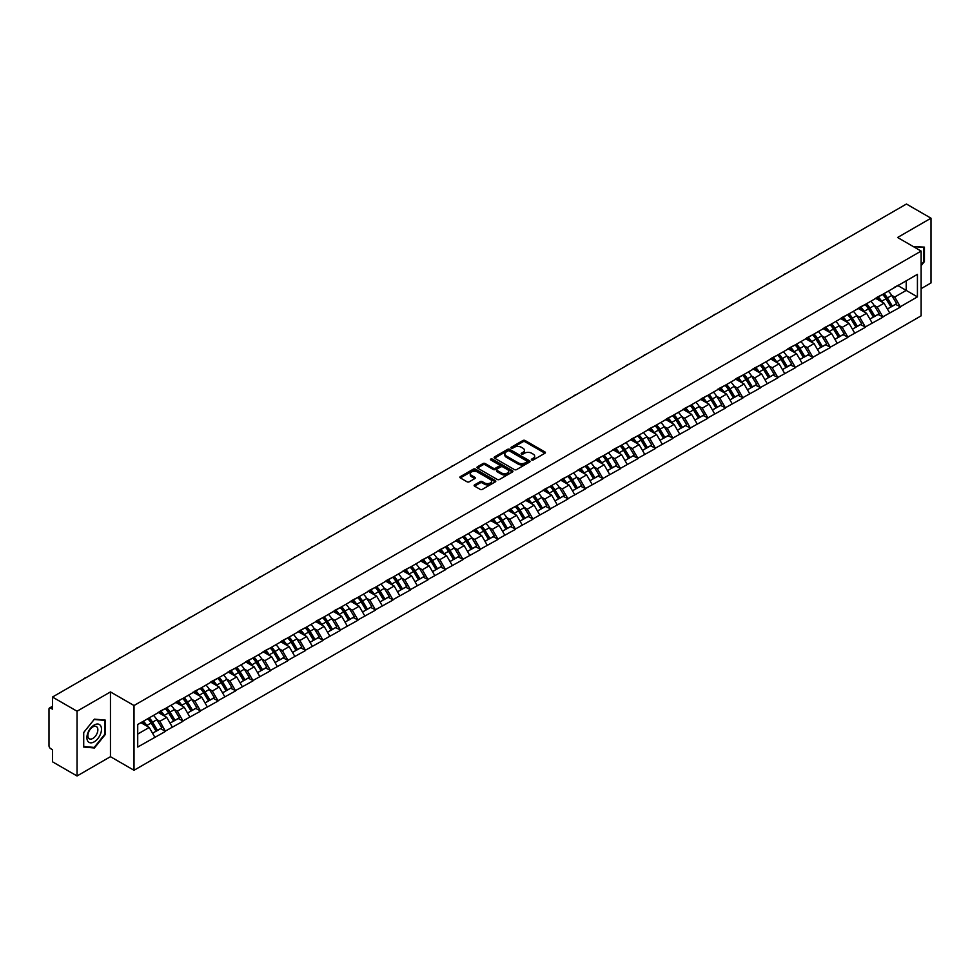 <?xml version="1.0" encoding="UTF-8"?>
<svg xmlns="http://www.w3.org/2000/svg" width="980" height="980" viewBox="0 0 980 980"><rect width="100%" height="100%" fill="white"/><g stroke="black" fill="none" stroke-linecap="round" stroke-linejoin="round"><path stroke-width="1.47" d="M531.699 459.975A1.09 0.625 0 0 0 533.243 459.975L544.941 453.226A1.556 0.894 0 0 0 545.395 452.589A1.556 0.894 0 0 0 544.941 451.952L525.121 440.51A1.556 0.894 0 0 0 522.916 440.51L511.217 447.26A1.09 0.625 0 0 0 512.76 448.154L514.279 447.272A4.986 2.879 0 0 1 521.323 447.272L522.977 448.228A4.986 2.879 0 0 1 524.435 450.261A4.986 2.879 0 0 1 522.977 452.295L521.458 453.177A1.09 0.625 0 0 0 523.002 454.059L524.521 453.189A4.986 2.879 0 0 1 531.564 453.189L533.206 454.144A4.986 2.879 0 0 1 534.676 456.178A4.986 2.879 0 0 1 533.206 458.211L531.699 459.081A1.09 0.625 0 0 0 531.699 459.975L531.699 459.081M474.59 484.867A1.556 0.894 0 0 0 474.136 485.504A1.556 0.894 0 0 0 474.59 486.141L480.151 489.351A1.556 0.894 0 0 0 482.356 489.351L495.341 481.854A1.556 0.894 0 0 0 495.794 481.217A1.556 0.894 0 0 0 495.341 480.58L475.521 469.138A1.556 0.894 0 0 0 473.328 469.138L460.33 476.648A1.556 0.894 0 0 0 459.877 477.272A1.556 0.894 0 0 0 460.33 477.909L467.043 481.793A1.556 0.894 0 0 0 469.249 481.793L474.81 478.583A1.556 0.894 0 0 0 475.263 477.946A1.556 0.894 0 0 0 474.81 477.309L471.478 475.386A4.165 2.401 0 0 1 470.253 473.683A4.165 2.401 0 0 1 472.826 471.466A4.165 2.401 0 0 1 477.37 471.98L490.416 479.514A4.165 2.401 0 0 1 491.629 481.217A4.165 2.401 0 0 1 489.069 483.434A4.165 2.401 0 0 1 484.524 482.92L482.356 481.658A1.556 0.894 0 0 0 480.151 481.658L474.59 484.867L474.59 486.141M110.458 691.929L77.04 711.223L52.479 697.05L906.439 204.024L931 218.197L897.582 237.491L921.127 251.088L134.015 705.527L110.458 691.929L110.458 756.683L134.015 770.28L134.015 705.527M514.39 469.591A1.556 0.894 0 0 0 516.582 469.591L529.58 462.082A1.556 0.894 0 0 0 530.033 461.445A1.556 0.894 0 0 0 529.58 460.821L509.759 449.379A1.556 0.894 0 0 0 507.567 449.379L494.569 456.876A1.556 0.894 0 0 0 494.116 457.513A1.556 0.894 0 0 0 494.569 458.15L514.39 469.591M491.213 460.208A1.09 0.625 0 0 1 492.315 460.367L492.315 459.069L512.454 470.694A1.556 0.894 0 0 1 512.92 471.331A1.556 0.894 0 0 1 512.454 471.968L499.469 479.465A1.556 0.894 0 0 1 497.264 479.465L477.456 468.024L483.005 464.839L483.005 463.552L477.456 466.762A1.556 0.894 0 0 0 476.991 467.399A1.556 0.894 0 0 0 477.456 468.024L477.456 466.762M483.005 464.839A1.556 0.894 0 0 1 485.21 464.839L485.21 463.552A1.556 0.894 0 0 0 483.005 463.552M485.21 463.552L493.246 468.183A1.556 0.894 0 0 0 495.451 468.183L499.139 466.064A1.556 0.894 0 0 0 499.592 465.427A1.556 0.894 0 0 0 499.139 464.79L490.772 459.963A1.09 0.625 0 0 1 492.315 459.069M134.015 770.28L921.127 315.842L921.127 251.088M147.772 718.695A10.633 6.137 -120 0 1 151.41 722.946L156.371 731.129L160.683 728.63L165.473 731.399L159.863 721.292L156.763 719.504M165.473 731.399L137.715 747.042L137.715 724.502L917.427 274.339L917.427 296.879L900.326 306.752L894.716 297.038L891.616 295.237M882.625 294.429A10.633 6.137 -120 0 1 886.263 298.692L891.212 306.863L895.536 304.376L900.326 306.752M900.326 307.132L882.833 316.846L877.223 307.132L874.111 305.344M865.132 304.535A10.633 6.137 -120 0 1 868.77 308.786L873.719 316.969L878.043 314.47L882.833 316.846M882.833 317.238L865.328 326.952L859.73 317.238L856.618 315.45M847.627 314.641A10.633 6.137 -120 0 1 851.265 318.892L856.226 327.063L860.538 324.576L865.328 326.952M865.328 327.345L847.835 337.059L842.224 327.345L839.125 325.544M830.134 324.735A10.633 6.137 -120 0 1 833.772 328.986L838.733 337.169L843.045 334.67L847.835 337.059M847.835 337.438L830.342 347.153L824.731 337.438L821.62 335.65M812.641 334.841A10.633 6.137 -120 0 1 816.279 339.092L821.228 347.275L825.552 344.776L830.342 347.153M830.342 347.545L812.849 357.259L807.238 347.545L804.127 345.744M795.148 344.935A10.633 6.137 -120 0 1 798.786 349.199L803.735 357.369L808.047 354.882L812.849 357.259M812.849 357.651L795.344 367.353L789.733 357.639L786.634 355.85M777.642 355.042A10.633 6.137 -120 0 1 781.281 359.293L786.242 367.476L790.554 364.977L795.344 367.353M795.344 367.745L777.851 377.459L772.24 367.745L769.141 365.957M760.149 365.148A10.633 6.137 -120 0 1 763.788 369.399L768.736 377.57L773.061 375.083L777.851 377.459M777.851 377.851L760.358 387.566L754.747 377.851L751.636 376.051M742.656 375.242A10.633 6.137 -120 0 1 746.295 379.493L751.244 387.676L755.568 385.189L760.358 387.566M760.358 387.945L742.852 397.66L737.254 387.945L734.143 386.157M725.163 385.348A10.633 6.137 -120 0 1 728.802 389.599L733.751 397.782L738.062 395.283L742.852 397.66M742.852 398.052L725.359 407.766L719.749 398.052L716.649 396.263M707.658 395.442A10.633 6.137 -120 0 1 711.296 399.705L716.258 407.876L720.57 405.389L725.359 407.766M725.359 408.158L707.866 417.86L702.256 408.158L699.144 406.357M690.165 405.549A10.633 6.137 -120 0 1 693.803 409.799L698.752 417.982L703.077 415.483L707.866 417.86M707.866 418.252L690.373 427.966L684.763 418.252L681.651 416.463M672.672 415.655A10.633 6.137 -120 0 1 676.31 419.906L681.259 428.076L685.571 425.59L690.373 427.966M690.373 428.358L672.868 438.072L667.258 428.358L664.158 426.557M655.167 425.749A10.633 6.137 -120 0 1 658.805 430.012L663.766 438.183L668.078 435.696L672.868 438.072M672.868 438.452L655.375 448.166L649.764 438.452L646.665 436.663M637.674 435.855A10.633 6.137 -120 0 1 641.312 440.106L646.261 448.289L650.585 445.79L655.375 448.166M655.375 448.558L637.882 458.273L632.272 448.558L629.16 446.77M620.181 445.961A10.633 6.137 -120 0 1 623.819 450.212L628.768 458.383L633.092 455.896L637.882 458.273M637.882 458.665L620.377 468.379L614.779 458.665L611.667 456.864M602.688 456.055A10.633 6.137 -120 0 1 606.326 460.306L611.275 468.489L615.587 465.99L620.377 468.379M620.377 468.759L602.884 478.473L597.273 468.759L594.174 466.97M585.183 466.162A10.633 6.137 -120 0 1 588.821 470.412L593.782 478.595L598.094 476.096L602.884 478.473M602.884 478.865L585.391 488.579L579.78 478.865L576.669 477.064M567.69 476.255A10.633 6.137 -120 0 1 571.328 480.519L576.277 488.689L580.601 486.202L585.391 488.579M585.391 488.959L567.898 498.673L562.287 488.959L559.176 487.17M550.197 486.362A10.633 6.137 -120 0 1 553.835 490.613L558.784 498.796L563.108 496.297L567.898 498.673M567.898 499.065L550.393 508.779L544.794 499.065L541.683 497.277M532.691 496.468A10.633 6.137 -120 0 1 536.33 500.719L541.291 508.89L545.603 506.403L550.393 508.779M550.393 509.171L532.899 518.885L527.289 509.171L524.19 507.371M515.198 506.562A10.633 6.137 -120 0 1 518.837 510.813L523.786 518.996L528.11 516.497L532.899 518.885M532.899 519.265L515.407 528.98L509.796 519.265L506.685 517.477M497.705 516.668A10.633 6.137 -120 0 1 501.344 520.919L506.293 529.102L510.617 526.603L515.407 528.98M515.407 529.371L497.901 539.086L492.303 529.371L489.192 527.571M480.212 526.762A10.633 6.137 -120 0 1 483.851 531.025L488.8 539.196L493.112 536.709L497.901 539.086M497.901 539.466L480.408 549.18L474.798 539.466L471.699 537.677M462.707 536.869A10.633 6.137 -120 0 1 466.345 541.119L471.307 549.302L475.619 546.803L480.408 549.18M480.408 549.572L462.915 559.286L457.305 549.572L454.205 547.783M445.214 546.975A10.633 6.137 -120 0 1 448.852 551.226L453.801 559.396L458.126 556.91L462.915 559.286M462.915 559.678L445.422 569.392L439.812 559.678L436.7 557.877M427.721 557.069A10.633 6.137 -120 0 1 431.359 561.32L436.308 569.503L440.632 567.016L445.422 569.392M445.422 569.772L427.917 579.486L422.319 569.772L419.207 567.984M410.216 567.175A10.633 6.137 -120 0 1 413.854 571.426L418.815 579.609L423.127 577.11L427.917 579.486M427.917 579.878L410.424 589.593L404.813 579.878L401.714 578.09M392.723 577.269A10.633 6.137 -120 0 1 396.361 581.532L401.31 589.703L405.634 587.216L410.424 589.593M410.424 589.985L392.931 599.687L387.321 589.985L384.209 588.184M375.23 587.375A10.633 6.137 -120 0 1 378.868 591.626L383.817 599.809L388.141 597.31L392.931 599.687M392.931 600.079L375.438 609.793L369.827 600.079L366.716 598.29M357.737 597.482A10.633 6.137 -120 0 1 361.375 601.732L366.324 609.903L370.636 607.416L375.438 609.793M375.438 610.185L357.933 619.899L352.322 610.185L349.223 608.384M340.232 607.576A10.633 6.137 -120 0 1 343.87 611.839L348.831 620.009L353.143 617.523L357.933 619.899M357.933 620.279L340.44 629.993L334.829 620.279L331.73 618.49M322.738 617.682A10.633 6.137 -120 0 1 326.377 621.933L331.326 630.115L335.65 627.617L340.44 629.993M340.44 630.385L322.947 640.099L317.336 630.385L314.225 628.596M305.246 627.788A10.633 6.137 -120 0 1 308.884 632.039L313.833 640.21L318.157 637.723L322.947 640.099M322.947 640.491L305.442 650.193L299.843 640.491L296.732 638.691M287.753 637.882A10.633 6.137 -120 0 1 291.379 642.133L296.34 650.316L300.652 647.817L305.442 650.193M305.442 650.585L287.949 660.3L282.338 650.585L279.239 648.797M270.247 647.988A10.633 6.137 -120 0 1 273.886 652.239L278.847 660.422L283.159 657.923L287.949 660.3M287.949 660.692L270.456 670.406L264.845 660.692L261.733 658.891M252.754 658.082A10.633 6.137 -120 0 1 256.393 662.345L261.341 670.516L265.666 668.029L270.456 670.406M270.456 670.786L252.963 680.5L247.352 670.786L244.241 668.997M235.261 668.189A10.633 6.137 -120 0 1 238.9 672.439L243.849 680.622L248.161 678.123L252.963 680.5M252.963 680.892L235.457 690.606L229.847 680.892L226.748 679.103M217.756 678.295A10.633 6.137 -120 0 1 221.394 682.545L226.356 690.716L230.668 688.23L235.457 690.606M235.457 690.998L217.964 700.712L212.354 690.998L209.255 689.197M200.263 688.389A10.633 6.137 -120 0 1 203.901 692.639L208.85 700.823L213.175 698.323L217.964 700.712M217.964 701.092L200.471 710.806L194.861 701.092L191.749 699.304M182.77 698.495A10.633 6.137 -120 0 1 186.408 702.746L191.357 710.929L195.682 708.43L200.471 710.806M200.471 711.198L182.966 720.913L177.368 711.198L174.256 709.398M165.277 708.589A10.633 6.137 -120 0 1 168.915 712.852L173.864 721.023L178.176 718.536L182.966 720.913M182.966 721.292L165.473 731.007M159.532 711.517L165.473 708.479M159.863 721.292L166.71 717.348L158.074 712.362M172.321 727.062L166.71 717.348M177.025 701.423L182.966 698.373M177.368 711.198L184.203 707.242L175.567 702.256M189.814 716.956L184.203 707.242M194.518 691.317L200.471 688.279M194.861 701.092L201.696 697.148L193.06 692.162M207.307 706.862L201.696 697.148M212.023 681.21L217.964 678.172M212.354 690.998L219.202 687.041L210.565 682.056M224.8 696.755L219.202 687.041M229.516 671.116L235.457 668.066M229.847 680.892L236.695 676.947L228.058 671.962M242.305 686.649L236.695 676.947M247.009 661.01L252.963 657.972M247.352 670.786L254.188 666.841L245.551 661.855M259.798 676.555L254.188 666.841M264.514 650.916L270.456 647.866M264.845 660.692L271.693 656.735L263.057 651.749M277.291 666.449L271.693 656.735M282.007 640.81L287.949 637.772M282.338 650.585L289.186 646.641L280.55 641.655M294.796 656.355L289.186 646.641M299.5 630.704L305.442 627.666M299.843 640.491L306.679 636.535L298.043 631.549M312.289 646.249L306.679 636.535M316.993 620.61L322.947 617.559M317.336 630.385L324.172 626.441L315.536 621.455M329.782 636.143L324.172 626.441M334.499 610.503L340.44 607.465M334.829 620.279L341.677 616.334L333.041 611.349M347.275 626.049L341.677 616.334M351.991 600.409L357.933 597.359M352.322 610.185L359.17 606.228L350.534 601.242M364.781 615.942L359.17 606.228M369.485 590.303L375.438 587.265M369.827 600.079L376.663 596.134L368.027 591.148M382.274 605.848L376.663 596.134M386.99 580.197L392.931 577.159M387.321 589.985L394.168 586.028L385.52 581.042M399.767 595.742L394.168 586.028M404.483 570.103L410.424 567.053M404.813 579.878L411.661 575.922L403.025 570.936M417.272 585.636L411.661 575.922M421.976 559.996L427.917 556.959M422.319 569.772L429.154 565.827L420.518 560.842M434.765 575.542L429.154 565.827M439.469 549.903L445.422 546.852M439.812 559.678L446.647 555.721L438.011 550.736M452.258 565.436L446.647 555.721M456.974 539.796L462.915 536.746M457.305 549.572L464.153 545.627L455.516 540.642M469.751 555.341L464.153 545.627M474.467 529.69L480.408 526.652M474.798 539.466L481.646 535.521L473.009 530.535M487.256 545.235L481.646 535.521M491.96 519.596L497.901 516.546M492.303 529.371L499.139 525.415L490.502 520.429M504.749 535.129L499.139 525.415M509.453 509.49L515.407 506.452M509.796 519.265L516.632 515.321L507.995 510.335M522.242 525.035L516.632 515.321M526.958 499.384L532.899 496.346M527.289 509.171L534.137 505.215L525.501 500.229M539.747 514.929L534.137 505.215M544.451 489.29L550.393 486.239M544.794 499.065L551.63 495.121L542.994 490.135M557.24 504.823L551.63 495.121M561.944 479.183L567.898 476.145M562.287 488.959L569.123 485.014L560.487 480.029M574.733 494.729L569.123 485.014M579.45 469.089L585.391 466.039M579.78 478.865L586.628 474.908L577.992 469.922M592.226 484.622L586.628 474.908M596.943 458.983L602.884 455.945M597.273 468.759L604.121 464.814L595.485 459.828M609.732 474.528L604.121 464.814M614.436 448.877L620.377 445.839M614.779 458.665L621.614 454.708L612.978 449.722M627.225 464.422L621.614 454.708M631.929 438.783L637.882 435.733M632.272 448.558L639.107 444.614L630.471 439.628M644.717 454.316L639.107 444.614M649.434 428.677L655.375 425.639M649.764 438.452L656.612 434.507L647.976 429.522M662.211 444.222L656.612 434.507M666.927 418.583L672.868 415.532M667.258 428.358L674.105 424.401L665.469 419.416M679.716 434.116L674.105 424.401M684.42 408.476L690.373 405.438M684.763 418.252L691.598 414.307L682.962 409.322M697.209 424.022L691.598 414.307M701.925 398.37L707.866 395.332M702.256 408.158L709.104 404.201L700.467 399.215M714.702 413.915L709.104 404.201M719.418 388.276L725.359 385.226M719.749 398.052L726.596 394.095L717.96 389.109M732.207 403.809L726.596 394.095M736.911 378.17L742.852 375.132M737.254 387.945L744.09 384.001L735.453 379.015M749.7 393.715L744.09 384.001M754.404 368.076L760.358 365.026M754.747 377.851L761.583 373.895L752.946 368.909M767.193 383.609L761.583 373.895M771.909 357.97L777.851 354.919M772.24 367.745L779.088 363.801L770.452 358.815M784.686 373.515L779.088 363.801M789.402 347.863L795.344 344.825M789.733 357.639L796.581 353.694L787.945 348.709M802.191 363.409L796.581 353.694M806.895 337.769L812.849 334.719M807.238 347.545L814.074 343.588L805.438 338.602M819.684 353.302L814.074 343.588M824.401 327.663L830.342 324.625M824.731 337.438L831.579 333.494L822.943 328.508M837.177 343.208L831.579 333.494M841.894 317.557L847.835 314.519M842.224 327.345L849.072 323.388L840.436 318.402M854.683 333.102L849.072 323.388M859.387 307.463L865.328 304.413M859.73 317.238L866.565 313.294L857.929 308.308M872.176 323.008L866.565 313.294M876.88 297.357L882.833 294.319M877.223 307.132L884.058 303.188L875.422 298.202M889.669 312.902L884.058 303.188M894.385 287.263L900.326 284.212M894.716 297.038L906.218 290.399L906.218 280.819L917.427 274.339M897.913 285.609L917.427 296.879M921.127 288.647L931 282.951L931 218.197M77.04 711.223L77.04 775.976L52.479 761.803L52.479 749.688L50.678 748.659A2.377 1.372 -120 0 1 49 745.743L49 709.091A2.377 1.372 -120 0 1 49.49 708.001A2.377 1.372 -120 0 1 50.678 708.124L52.479 709.153L52.479 697.05M77.04 775.976L110.458 756.683M137.715 734.081L149.217 727.454L140.912 722.652M154.816 737.168L149.217 727.454M921.127 265.69L924.434 261.574L924.434 247.144L913.299 246.568L923.883 247.438L923.883 261.415L921.127 264.833M105.252 720.104L94.423 719.136L83.606 732.599L83.606 747.03L94.423 747.997L105.252 734.535L105.252 720.104M532.128 460.122L533.206 459.51A4.986 2.879 0 0 0 534.676 457.476L534.676 456.178M524.435 450.261L524.435 451.56A4.986 2.879 0 0 1 522.977 453.593L521.899 454.218M544.941 451.952L544.941 453.226L525.121 441.809A1.556 0.894 0 0 0 522.916 441.809L511.658 448.301M529.58 460.821L529.58 462.082L509.759 450.665A1.556 0.894 0 0 0 507.567 450.665L494.594 458.162L494.569 456.876M526.824 461.899A1.09 0.625 0 0 0 526.824 461.004L509.429 450.959A1.09 0.625 0 0 0 507.885 450.959L506.293 451.89A4.986 2.879 0 0 0 504.835 453.924A4.986 2.879 0 0 0 506.293 455.957L518.187 462.817A4.986 2.879 0 0 0 525.231 462.817L526.824 461.899L526.824 463.185A1.09 0.625 0 0 0 526.824 462.303M504.835 453.924L504.835 455.21A4.986 2.879 0 0 0 506.293 457.244L506.293 455.957M526.824 463.185L525.231 464.116A4.986 2.879 0 0 1 518.187 464.116L506.293 457.244M485.21 464.839L493.246 469.481A1.556 0.894 0 0 0 495.451 469.481L499.139 467.35A1.556 0.894 0 0 0 499.592 466.713L499.592 465.427M492.315 460.367L512.442 471.98M501.589 472.997A4.165 2.401 0 0 0 506.121 473.524A4.165 2.401 0 0 0 508.694 471.307A4.165 2.401 0 0 0 507.481 469.604L502.887 466.946A1.556 0.894 0 0 0 500.682 466.946L496.995 469.077A1.556 0.894 0 0 0 496.541 469.714A1.556 0.894 0 0 0 496.995 470.351L501.589 472.997L501.589 474.296A4.165 2.401 0 0 0 506.121 474.822A4.165 2.401 0 0 0 508.694 472.593L508.694 471.307M496.541 469.714L496.541 471.013A1.556 0.894 0 0 0 496.995 471.649L496.995 470.351M501.589 474.296L496.995 471.649M491.629 481.217L491.629 482.515A4.165 2.401 0 0 1 489.069 484.733A4.165 2.401 0 0 1 484.524 484.218L482.356 482.956A1.556 0.894 0 0 0 480.151 482.956L474.614 486.154M470.253 473.683L470.253 474.982A4.165 2.401 0 0 0 471.478 476.684L471.478 475.386M474.81 477.309L474.81 478.583L471.478 476.684M495.341 480.58L495.341 481.854L475.521 470.437A1.556 0.894 0 0 0 473.328 470.437L460.355 477.922L460.33 476.648M93.284 747.336L94.423 747.997M820.848 253.428A3.651 2.107 0 0 0 818.52 254.775M888.321 291.146A13.009 7.509 60 0 1 891.727 295.433L887.414 297.92A13.009 7.509 -120 0 0 883.997 293.645M887.414 297.92L892.364 306.103L896.676 303.616L891.727 295.433M891.212 306.863L892.364 306.103M895.536 304.376L896.676 303.616M876.561 297.54A10.633 6.137 60 0 1 879.501 300.554M878.227 296.977A13.009 7.509 60 0 1 881.633 301.264L882.123 302.073M887.439 309.043L890.906 306.948L885.957 298.765A13.009 7.509 -120 0 0 882.539 294.478M890.906 306.948L887.402 308.97M803.355 263.534A3.651 2.107 0 0 0 801.015 264.882M870.828 301.252A13.009 7.509 60 0 1 874.234 305.54L869.909 308.026A13.009 7.509 -120 0 0 866.504 303.739M869.909 308.026L874.87 316.209L879.183 313.71L874.234 305.54M873.719 316.969L874.87 316.209M878.043 314.47L879.183 313.71M859.068 307.647A10.633 6.137 60 0 1 861.996 310.648M860.734 307.071A13.009 7.509 60 0 1 864.139 311.358L864.63 312.167M869.946 319.149L873.413 317.042L868.452 308.872A13.009 7.509 -120 0 0 865.046 304.584M873.413 317.042L869.909 319.076M785.862 273.628A3.651 2.107 0 0 0 783.522 274.988M853.323 311.346A13.009 7.509 60 0 1 856.728 315.634L852.416 318.132A13.009 7.509 -120 0 0 849.011 313.845M852.416 318.132L857.365 326.303L861.69 323.817L856.728 315.634M856.226 327.063L857.365 326.303M860.538 324.576L861.69 323.817M841.575 317.753A10.633 6.137 60 0 1 844.503 320.754M843.229 317.177A13.009 7.509 60 0 1 846.634 321.465L847.124 322.273M852.453 329.243L855.908 327.149L850.959 318.966A13.009 7.509 -120 0 0 847.553 314.69M855.908 327.149L852.404 329.17M768.369 283.735A3.651 2.107 0 0 0 766.029 285.082M835.83 321.452A13.009 7.509 60 0 1 839.235 325.74L834.923 328.227A13.009 7.509 -120 0 0 831.505 323.939M834.923 328.227L839.872 336.41L844.197 333.911L839.235 325.74M838.733 337.169L839.872 336.41M843.045 334.67L844.197 333.911M824.07 327.847A10.633 6.137 60 0 1 827.01 330.86M825.736 327.283A13.009 7.509 60 0 1 829.141 331.571L829.631 332.367M834.948 339.349L838.414 337.255L833.466 329.072A13.009 7.509 -120 0 0 830.048 324.784M838.414 337.255L834.911 339.276M750.864 293.841A3.651 2.107 0 0 0 748.524 295.188M818.337 331.559A13.009 7.509 60 0 1 821.742 335.834L817.418 338.333A13.009 7.509 -120 0 0 814.013 334.045M817.418 338.333L822.379 346.504L826.691 344.017L821.742 335.834M821.228 347.275L822.379 346.504M825.552 344.776L826.691 344.017M806.577 337.953A10.633 6.137 60 0 1 809.505 340.954M808.243 337.377A13.009 7.509 60 0 1 811.648 341.665L812.138 342.473M817.455 349.444L820.922 347.349L815.96 339.178A13.009 7.509 -120 0 0 812.555 334.891M820.922 347.349L817.418 349.37M733.371 303.935A3.651 2.107 0 0 0 731.031 305.282M800.832 341.652A13.009 7.509 60 0 1 804.249 345.94L799.925 348.439A13.009 7.509 -120 0 0 796.52 344.151M799.925 348.439L804.874 356.61L809.198 354.123L804.249 345.94M803.735 357.369L804.874 356.61M808.047 354.882L809.198 354.123M789.084 348.047A10.633 6.137 60 0 1 792.012 351.06M790.738 347.484A13.009 7.509 60 0 1 794.155 351.771L794.645 352.579M799.962 359.55L803.416 357.455L798.467 349.272A13.009 7.509 -120 0 0 795.062 344.985M803.416 357.455L799.913 359.476M923.185 247.034L923.883 247.438M87.882 741.297A10.315 5.954 120 0 0 97.841 738.626A10.315 5.954 120 0 0 100.511 725.58A10.315 5.954 120 0 0 90.552 728.25A10.315 5.954 120 0 0 87.882 741.297M88.555 738.05A7.056 4.079 120 0 0 89.339 738.785A7.056 4.079 120 0 0 95.905 735.49A7.056 4.079 120 0 0 97.192 727.295A7.056 4.079 120 0 0 96.395 726.56A7.056 4.079 120 0 0 89.829 729.855A7.056 4.079 120 0 0 88.555 738.05M94.203 719.455L104.689 720.398L104.689 734.375L94.203 747.422L83.717 746.49L83.717 732.501L94.203 719.455M103.99 719.994L104.689 720.398M715.878 314.041A3.651 2.107 0 0 0 713.538 315.389M783.339 351.759A13.009 7.509 60 0 1 786.744 356.046L782.432 358.533A13.009 7.509 -120 0 0 779.027 354.246M782.432 358.533L787.381 366.716L791.705 364.217L786.744 356.046M786.242 367.476L787.381 366.716M790.554 364.977L791.705 364.217M771.591 358.153A10.633 6.137 60 0 1 774.519 361.155M773.245 357.577A13.009 7.509 60 0 1 776.65 361.865L777.14 362.674M782.469 369.656L785.923 367.549L780.974 359.378A13.009 7.509 -120 0 0 777.569 355.091M785.923 367.549L782.42 369.583M698.373 324.135A3.651 2.107 0 0 0 696.045 325.495M765.846 361.853A13.009 7.509 60 0 1 769.251 366.14L764.939 368.639A13.009 7.509 -120 0 0 761.521 364.352M764.939 368.639L769.888 376.81L774.2 374.323L769.251 366.14M768.736 377.57L769.888 376.81M773.061 375.083L774.2 374.323M754.086 368.26A10.633 6.137 60 0 1 757.026 371.261M755.752 367.684A13.009 7.509 60 0 1 759.157 371.971L759.647 372.78M764.964 379.75L768.43 377.655L763.481 369.472A13.009 7.509 -120 0 0 760.064 365.197M768.43 377.655L764.927 379.677M680.88 334.241A3.651 2.107 0 0 0 678.54 335.589M748.353 371.959A13.009 7.509 60 0 1 751.758 376.247L747.434 378.733A13.009 7.509 -120 0 0 744.028 374.446M747.434 378.733L752.395 386.916L756.707 384.417L751.758 376.247M751.244 387.676L752.395 386.916M755.568 385.189L756.707 384.417M736.592 378.354A10.633 6.137 60 0 1 739.52 381.367M738.259 377.79A13.009 7.509 60 0 1 741.664 382.077L742.154 382.874M747.471 389.856L750.937 387.762L745.976 379.579A13.009 7.509 -120 0 0 742.571 375.291M750.937 387.762L747.434 389.783M663.386 344.348A3.651 2.107 0 0 0 661.047 345.695M730.847 382.065A13.009 7.509 60 0 1 734.265 386.341L729.941 388.84A13.009 7.509 -120 0 0 726.535 384.552M729.941 388.84L734.89 397.023L739.214 394.524L734.265 386.341M733.751 397.782L734.89 397.023M738.062 395.283L739.214 394.524M719.1 388.46A10.633 6.137 60 0 1 722.027 391.461M720.753 387.884A13.009 7.509 60 0 1 724.171 392.172L724.649 392.98M729.978 399.95L733.432 397.856L728.483 389.685A13.009 7.509 -120 0 0 725.077 385.397M733.432 397.856L729.929 399.877M645.894 354.442A3.651 2.107 0 0 0 643.554 355.789M713.354 392.159A13.009 7.509 60 0 1 716.76 396.447L712.448 398.946A13.009 7.509 -120 0 0 709.042 394.658M712.448 398.946L717.397 407.116L721.721 404.63L716.76 396.447M716.258 407.876L717.397 407.116M720.57 405.389L721.721 404.63M701.594 398.554A10.633 6.137 60 0 1 704.534 401.567M703.26 397.99A13.009 7.509 60 0 1 706.666 402.278L707.156 403.086M712.485 410.057L715.939 407.962L710.99 399.779A13.009 7.509 -120 0 0 707.572 395.491M715.939 407.962L712.436 409.983M628.388 364.548A3.651 2.107 0 0 0 626.049 365.895M695.861 402.266A13.009 7.509 60 0 1 699.267 406.553L694.942 409.04A13.009 7.509 -120 0 0 691.537 404.752M694.942 409.04L699.904 417.223L704.216 414.724L699.267 406.553M698.752 417.982L699.904 417.223M703.077 415.483L704.216 414.724M684.101 408.66A10.633 6.137 60 0 1 687.029 411.661M685.767 408.096A13.009 7.509 60 0 1 689.173 412.372L689.663 413.18M694.979 420.163L698.446 418.056L693.485 409.885A13.009 7.509 -120 0 0 690.079 405.598M698.446 418.056L694.942 420.089M610.895 374.642A3.651 2.107 0 0 0 608.556 376.002M678.356 412.36A13.009 7.509 60 0 1 681.774 416.647L677.45 419.146A13.009 7.509 -120 0 0 674.044 414.859M677.45 419.146L682.411 427.317L686.723 424.83L681.774 416.647M681.259 428.076L682.411 427.317M685.571 425.59L686.723 424.83M666.608 418.766A10.633 6.137 60 0 1 669.536 421.768M668.262 418.191A13.009 7.509 60 0 1 671.68 422.478L672.17 423.287M677.486 430.257L680.941 428.162L675.992 419.991A13.009 7.509 -120 0 0 672.586 415.704M680.941 428.162L677.437 430.183M593.402 384.748A3.651 2.107 0 0 0 591.062 386.096M660.863 422.466A13.009 7.509 60 0 1 664.269 426.753L659.957 429.24A13.009 7.509 -120 0 0 656.551 424.965M659.957 429.24L664.905 437.423L669.23 434.924L664.269 426.753M663.766 438.183L664.905 437.423M668.078 435.696L669.23 434.924M649.115 428.86A10.633 6.137 60 0 1 652.043 431.874M650.769 428.297A13.009 7.509 60 0 1 654.175 432.584L654.664 433.38M659.993 440.363L663.448 438.268L658.499 430.085A13.009 7.509 -120 0 0 655.093 425.798M663.448 438.268L659.944 440.29M575.897 394.854A3.651 2.107 0 0 0 573.57 396.202M643.37 432.572A13.009 7.509 60 0 1 646.776 436.86L642.464 439.346A13.009 7.509 -120 0 0 639.046 435.059M642.464 439.346L647.413 447.529L651.725 445.03L646.776 436.86M646.261 448.289L647.413 447.529M650.585 445.79L651.725 445.03M631.61 438.966A10.633 6.137 60 0 1 634.55 441.968M633.276 438.391A13.009 7.509 60 0 1 636.682 442.678L637.172 443.487M642.488 450.469L645.955 448.362L641.006 440.192A13.009 7.509 -120 0 0 637.588 435.904M645.955 448.362L642.451 450.384M558.404 404.948A3.651 2.107 0 0 0 556.064 406.296M625.877 442.666A13.009 7.509 60 0 1 629.283 446.954L624.958 449.452A13.009 7.509 -120 0 0 621.553 445.165M624.958 449.452L629.92 457.623L634.232 455.137L629.283 446.954M628.768 458.383L629.92 457.623M633.092 455.896L634.232 455.137M614.117 449.06A10.633 6.137 60 0 1 617.045 452.074M615.783 448.497A13.009 7.509 60 0 1 619.188 452.785L619.679 453.593M624.995 460.563L628.462 458.469L623.501 450.286A13.009 7.509 -120 0 0 620.095 445.998M628.462 458.469L624.958 460.49M540.911 415.055A3.651 2.107 0 0 0 538.571 416.402M608.372 452.772A13.009 7.509 60 0 1 611.79 457.06L607.465 459.547A13.009 7.509 -120 0 0 604.06 455.259M607.465 459.547L612.414 467.73L616.739 465.231L611.79 457.06M611.275 468.489L612.414 467.73M615.587 465.99L616.739 465.231M596.624 459.167A10.633 6.137 60 0 1 599.552 462.18M598.278 458.603A13.009 7.509 60 0 1 601.696 462.879L602.173 463.687M607.502 470.67L610.957 468.575L606.008 460.392A13.009 7.509 -120 0 0 602.602 456.104M610.957 468.575L607.453 470.596M523.418 425.161A3.651 2.107 0 0 0 521.078 426.508M590.879 462.866A13.009 7.509 60 0 1 594.284 467.154L589.972 469.653A13.009 7.509 -120 0 0 586.567 465.365M589.972 469.653L594.921 477.824L599.246 475.337L594.284 467.154M593.782 478.595L594.921 477.824M598.094 476.096L599.246 475.337M579.131 469.273A10.633 6.137 60 0 1 582.059 472.274M580.785 468.697A13.009 7.509 60 0 1 584.19 472.985L584.68 473.793M590.009 480.764L593.464 478.669L588.515 470.498A13.009 7.509 -120 0 0 585.109 466.211M593.464 478.669L589.96 480.69M505.913 435.255A3.651 2.107 0 0 0 503.585 436.602M573.386 472.973A13.009 7.509 60 0 1 576.791 477.26L572.479 479.747A13.009 7.509 -120 0 0 569.062 475.471M572.479 479.747L577.428 487.93L581.74 485.443L576.791 477.26M576.277 488.689L577.428 487.93M580.601 486.202L581.74 485.443M561.626 479.367A10.633 6.137 60 0 1 564.566 482.38M563.292 478.804A13.009 7.509 60 0 1 566.697 483.091L567.187 483.899M572.504 490.87L575.971 488.775L571.009 480.592A13.009 7.509 -120 0 0 567.604 476.305M575.971 488.775L572.467 490.796M488.42 445.361A3.651 2.107 0 0 0 486.08 446.709M555.88 483.079A13.009 7.509 60 0 1 559.298 487.366L554.974 489.853A13.009 7.509 -120 0 0 551.569 485.566M554.974 489.853L559.935 498.036L564.247 495.537L559.298 487.366M558.784 498.796L559.935 498.036M563.108 496.297L564.247 495.537M544.133 489.473A10.633 6.137 60 0 1 547.061 492.475M545.787 488.898A13.009 7.509 60 0 1 549.204 493.185L549.694 493.994M555.011 500.976L558.477 498.869L553.516 490.698A13.009 7.509 -120 0 0 550.111 486.411M558.477 498.869L554.962 500.89M470.927 455.455A3.651 2.107 0 0 0 468.587 456.815M538.388 493.173A13.009 7.509 60 0 1 541.793 497.46L537.481 499.959A13.009 7.509 -120 0 0 534.076 495.672M537.481 499.959L542.43 508.13L546.754 505.643L541.793 497.46M541.291 508.89L542.43 508.13M545.603 506.403L546.754 505.643M526.64 499.58A10.633 6.137 60 0 1 529.568 502.581M528.293 499.004A13.009 7.509 60 0 1 531.699 503.291L532.189 504.1M537.518 511.07L540.972 508.975L536.023 500.792A13.009 7.509 -120 0 0 532.618 496.505M540.972 508.975L537.469 510.997M453.434 465.561A3.651 2.107 0 0 0 451.094 466.909M520.895 503.279A13.009 7.509 60 0 1 524.3 507.567L519.988 510.053A13.009 7.509 -120 0 0 516.57 505.766M519.988 510.053L524.937 518.236L529.249 515.737L524.3 507.567M523.786 518.996L524.937 518.236M528.11 516.497L529.249 515.737M509.135 509.674A10.633 6.137 60 0 1 512.075 512.687M510.801 509.11A13.009 7.509 60 0 1 514.206 513.398L514.696 514.194M520.013 521.176L523.479 519.082L518.53 510.899A13.009 7.509 -120 0 0 515.113 506.611M523.479 519.082L519.976 521.103M435.929 475.668A3.651 2.107 0 0 0 433.589 477.015M503.402 513.373A13.009 7.509 60 0 1 506.807 517.661L502.483 520.16A13.009 7.509 -120 0 0 499.077 515.872M502.483 520.16L507.444 528.33L511.756 525.844L506.807 517.661M506.293 529.102L507.444 528.33M510.617 526.603L511.756 525.844M491.642 519.78A10.633 6.137 60 0 1 494.569 522.781M493.308 519.204A13.009 7.509 60 0 1 496.713 523.491L497.203 524.3M502.52 531.27L505.986 529.176L501.025 521.005A13.009 7.509 -120 0 0 497.62 516.717M505.986 529.176L502.483 531.197M418.435 485.762A3.651 2.107 0 0 0 416.096 487.109M485.896 523.479A13.009 7.509 60 0 1 489.314 527.767L484.99 530.266A13.009 7.509 -120 0 0 481.584 525.978M484.99 530.266L489.939 538.437L494.263 535.95L489.314 527.767M488.8 539.196L489.939 538.437M493.112 536.709L494.263 535.95M474.149 529.874A10.633 6.137 60 0 1 477.076 532.887M475.802 529.31A13.009 7.509 60 0 1 479.22 533.598L479.698 534.406M485.027 541.377L488.481 539.282L483.532 531.099A13.009 7.509 -120 0 0 480.127 526.811M488.481 539.282L484.978 541.303M400.943 495.868A3.651 2.107 0 0 0 398.603 497.215M468.403 533.586A13.009 7.509 60 0 1 471.809 537.873L467.497 540.36A13.009 7.509 -120 0 0 464.091 536.072M467.497 540.36L472.446 548.543L476.77 546.044L471.809 537.873M471.307 549.302L472.446 548.543M475.619 546.803L476.77 546.044M456.656 539.98A10.633 6.137 60 0 1 459.583 542.981M458.309 539.404A13.009 7.509 60 0 1 461.715 543.692L462.205 544.5M467.534 551.483L470.988 549.376L466.039 541.205A13.009 7.509 -120 0 0 462.634 536.918M470.988 549.376L467.485 551.409M383.437 505.962A3.651 2.107 0 0 0 381.11 507.322M450.91 543.68A13.009 7.509 60 0 1 454.316 547.967L450.004 550.466A13.009 7.509 -120 0 0 446.586 546.179M450.004 550.466L454.953 558.637L459.265 556.15L454.316 547.967M453.801 559.396L454.953 558.637M458.126 556.91L459.265 556.15M439.15 550.086A10.633 6.137 60 0 1 442.09 553.088M440.816 549.51A13.009 7.509 60 0 1 444.222 553.798L444.712 554.607M450.028 561.577L453.495 559.482L448.546 551.299A13.009 7.509 -120 0 0 445.128 547.024M453.495 559.482L449.991 561.503M365.944 516.068A3.651 2.107 0 0 0 363.605 517.416M433.417 553.786A13.009 7.509 60 0 1 436.823 558.073L432.499 560.56A13.009 7.509 -120 0 0 429.093 556.273M432.499 560.56L437.46 568.743L441.772 566.244L436.823 558.073M436.308 569.503L437.46 568.743M440.632 567.016L441.772 566.244M421.657 560.18A10.633 6.137 60 0 1 424.585 563.194M423.323 559.617A13.009 7.509 60 0 1 426.729 563.904L427.219 564.701M432.535 571.683L436.002 569.588L431.041 561.405A13.009 7.509 -120 0 0 427.635 557.118M436.002 569.588L432.499 571.61M348.451 526.174A3.651 2.107 0 0 0 346.112 527.522M415.912 563.892A13.009 7.509 60 0 1 419.318 568.167L415.005 570.666A13.009 7.509 -120 0 0 411.6 566.379M415.005 570.666L419.954 578.849L424.279 576.35L419.318 568.167M418.815 579.609L419.954 578.849M423.127 577.11L424.279 576.35M404.164 570.287A10.633 6.137 60 0 1 407.092 573.288M405.818 569.711A13.009 7.509 60 0 1 409.224 573.998L409.714 574.807M415.042 581.777L418.497 579.682L413.548 571.512A13.009 7.509 -120 0 0 410.142 567.224M418.497 579.682L414.993 581.704M330.958 536.268A3.651 2.107 0 0 0 328.619 537.616M398.419 573.986A13.009 7.509 60 0 1 401.825 578.274L397.513 580.773A13.009 7.509 -120 0 0 394.095 576.485M397.513 580.773L402.462 588.943L406.786 586.457L401.825 578.274M401.31 589.703L402.462 588.943M405.634 587.216L406.786 586.457M386.659 580.38A10.633 6.137 60 0 1 389.599 583.394M388.325 579.817A13.009 7.509 60 0 1 391.731 584.105L392.221 584.913M397.537 591.883L401.004 589.788L396.055 581.606A13.009 7.509 -120 0 0 392.637 577.318M401.004 589.788L397.5 591.81M313.453 546.375A3.651 2.107 0 0 0 311.113 547.722M380.926 584.092A13.009 7.509 60 0 1 384.332 588.38L380.007 590.866A13.009 7.509 -120 0 0 376.602 586.579M380.007 590.866L384.969 599.049L389.281 596.551L384.332 588.38M383.817 599.809L384.969 599.049M388.141 597.31L389.281 596.551M369.166 590.487A10.633 6.137 60 0 1 372.094 593.488M370.832 589.923A13.009 7.509 60 0 1 374.238 594.199L374.728 595.007M380.044 601.99L383.511 599.883L378.55 591.712A13.009 7.509 -120 0 0 375.144 587.424M383.511 599.883L380.007 601.916M295.96 556.469A3.651 2.107 0 0 0 293.62 557.828M363.421 594.186A13.009 7.509 60 0 1 366.839 598.474L362.514 600.973A13.009 7.509 -120 0 0 359.109 596.685M362.514 600.973L367.463 609.144L371.788 606.657L366.839 598.474M366.324 609.903L367.463 609.144M370.636 607.416L371.788 606.657M351.673 600.593A10.633 6.137 60 0 1 354.601 603.594M353.327 600.017A13.009 7.509 60 0 1 356.745 604.305L357.222 605.113M362.551 612.084L366.005 609.989L361.057 601.806A13.009 7.509 -120 0 0 357.651 597.53M366.005 609.989L362.502 612.01M278.467 566.575A3.651 2.107 0 0 0 276.127 567.922M345.928 604.293A13.009 7.509 60 0 1 349.333 608.58L345.021 611.067A13.009 7.509 -120 0 0 341.616 606.779M345.021 611.067L349.97 619.25L354.295 616.751L349.333 608.58M348.831 620.009L349.97 619.25M353.143 617.523L354.295 616.751M334.18 610.687A10.633 6.137 60 0 1 337.108 613.701M335.834 610.124A13.009 7.509 60 0 1 339.239 614.411L339.729 615.207M345.058 622.19L348.513 620.095L343.563 611.912A13.009 7.509 -120 0 0 340.158 607.625M348.513 620.095L345.009 622.116M260.962 576.681A3.651 2.107 0 0 0 258.634 578.029M328.435 614.399A13.009 7.509 60 0 1 331.84 618.674L327.528 621.173A13.009 7.509 -120 0 0 324.111 616.885M327.528 621.173L332.477 629.356L336.789 626.857L331.84 618.674M331.326 630.115L332.477 629.356M335.65 627.617L336.789 626.857M316.675 620.793A10.633 6.137 60 0 1 319.615 623.795M318.341 620.218A13.009 7.509 60 0 1 321.746 624.505L322.236 625.313M327.553 632.296L331.02 630.189L326.071 622.018A13.009 7.509 -120 0 0 322.653 617.731M331.02 630.189L327.516 632.21M243.469 586.775A3.651 2.107 0 0 0 241.129 588.123M310.942 624.493A13.009 7.509 60 0 1 314.347 628.78L310.023 631.279A13.009 7.509 -120 0 0 306.618 626.992M310.023 631.279L314.984 639.45L319.296 636.963L314.347 628.78M313.833 640.21L314.984 639.45M318.157 637.723L319.296 636.963M299.182 630.887A10.633 6.137 60 0 1 302.11 633.901M300.848 630.324A13.009 7.509 60 0 1 304.253 634.611L304.743 635.42M310.06 642.39L313.526 640.295L308.565 632.112A13.009 7.509 -120 0 0 305.16 627.825M313.526 640.295L310.023 642.317M225.976 596.881A3.651 2.107 0 0 0 223.636 598.229M293.437 634.599A13.009 7.509 60 0 1 296.854 638.886L292.53 641.373A13.009 7.509 -120 0 0 289.125 637.086M292.53 641.373L297.479 649.556L301.803 647.057L296.854 638.886M296.34 650.316L297.479 649.556M300.652 647.817L301.803 647.057M281.689 640.994A10.633 6.137 60 0 1 284.617 644.007M283.343 640.43A13.009 7.509 60 0 1 286.76 644.705L287.238 645.514M292.567 652.496L296.021 650.402L291.072 642.219A13.009 7.509 -120 0 0 287.667 637.931M296.021 650.402L292.518 652.423M208.483 606.975A3.651 2.107 0 0 0 206.143 608.335M275.944 644.693A13.009 7.509 60 0 1 279.349 648.981L275.037 651.48A13.009 7.509 -120 0 0 271.619 647.192M275.037 651.48L279.986 659.65L284.31 657.164L279.349 648.981M278.847 660.422L279.986 659.65M283.159 657.923L284.31 657.164M264.184 651.1A10.633 6.137 60 0 1 267.124 654.101M265.85 650.524A13.009 7.509 60 0 1 269.255 654.812L269.745 655.62M275.074 662.59L278.528 660.495L273.579 652.325A13.009 7.509 -120 0 0 270.161 648.037M278.528 660.495L275.025 662.517M190.978 617.082A3.651 2.107 0 0 0 188.638 618.429M258.451 654.799A13.009 7.509 60 0 1 261.856 659.087L257.532 661.573A13.009 7.509 -120 0 0 254.126 657.298M257.532 661.573L262.493 669.757L266.805 667.27L261.856 659.087M261.341 670.516L262.493 669.757M265.666 668.029L266.805 667.27M246.691 661.194A10.633 6.137 60 0 1 249.618 664.207M248.357 660.63A13.009 7.509 60 0 1 251.762 664.918L252.252 665.714M257.569 672.697L261.035 670.602L256.074 662.419A13.009 7.509 -120 0 0 252.668 658.131M261.035 670.602L257.532 672.623M173.485 627.188A3.651 2.107 0 0 0 171.145 628.535M240.945 664.905A13.009 7.509 60 0 1 244.363 669.193L240.039 671.68A13.009 7.509 -120 0 0 236.633 667.392M240.039 671.68L244.988 679.863L249.312 677.364L244.363 669.193M243.849 680.622L244.988 679.863M248.161 678.123L249.312 677.364M229.198 671.3A10.633 6.137 60 0 1 232.125 674.301M230.851 670.724A13.009 7.509 60 0 1 234.269 675.012L234.759 675.82M240.076 682.803L243.53 680.696L238.581 672.525A13.009 7.509 -120 0 0 235.175 668.238M243.53 680.696L240.027 682.717M155.992 637.282A3.651 2.107 0 0 0 153.652 638.629M223.452 675A13.009 7.509 60 0 1 226.858 679.287L222.546 681.786A13.009 7.509 -120 0 0 219.14 677.499M222.546 681.786L227.495 689.957L231.819 687.47L226.858 679.287M226.356 690.716L227.495 689.957M230.668 688.23L231.819 687.47M211.704 681.406A10.633 6.137 60 0 1 214.632 684.408M213.358 680.831A13.009 7.509 60 0 1 216.764 685.118L217.254 685.927M222.583 692.897L226.037 690.802L221.088 682.619A13.009 7.509 -120 0 0 217.683 678.332M226.037 690.802L222.534 692.823M138.486 647.388A3.651 2.107 0 0 0 136.159 648.736M205.959 685.106A13.009 7.509 60 0 1 209.365 689.393L205.053 691.88A13.009 7.509 -120 0 0 201.635 687.592M205.053 691.88L210.002 700.063L214.314 697.564L209.365 689.393M208.85 700.823L210.002 700.063M213.175 698.323L214.314 697.564M194.199 691.5A10.633 6.137 60 0 1 197.139 694.514M195.865 690.937A13.009 7.509 60 0 1 199.271 695.224L199.761 696.02M205.077 703.003L208.544 700.908L203.595 692.725A13.009 7.509 -120 0 0 200.177 688.438M208.544 700.908L205.041 702.93M120.993 657.494A3.651 2.107 0 0 0 118.654 658.842M188.466 695.2A13.009 7.509 60 0 1 191.872 699.487L187.548 701.986A13.009 7.509 -120 0 0 184.142 697.699M187.548 701.986L192.509 710.157L196.821 707.67L191.872 699.487M191.357 710.929L192.509 710.157M195.682 708.43L196.821 707.67M176.706 701.607A10.633 6.137 60 0 1 179.634 704.608M178.372 701.031A13.009 7.509 60 0 1 181.778 705.318L182.268 706.127M187.584 713.097L191.051 711.002L186.09 702.832A13.009 7.509 -120 0 0 182.684 698.544M191.051 711.002L187.548 713.024M103.5 667.588A3.651 2.107 0 0 0 101.16 668.936M170.961 705.306A13.009 7.509 60 0 1 174.379 709.594L170.054 712.08A13.009 7.509 -120 0 0 166.649 707.805M170.054 712.08L175.004 720.263L179.328 717.777L174.379 709.594M173.864 721.023L175.004 720.263M178.176 718.536L179.328 717.777M159.213 711.701A10.633 6.137 60 0 1 162.141 714.714M160.867 711.137A13.009 7.509 60 0 1 164.285 715.425L164.763 716.233M170.091 723.203L173.546 721.109L168.597 712.926A13.009 7.509 -120 0 0 165.191 708.638M173.546 721.109L170.042 723.13M86.007 677.695A3.651 2.107 0 0 0 83.668 679.042M153.468 715.412A13.009 7.509 60 0 1 156.874 719.7L152.562 722.187A13.009 7.509 -120 0 0 149.156 717.899M152.562 722.187L157.511 730.37L161.835 727.87L156.874 719.7M156.371 731.129L157.511 730.37M160.683 728.63L161.835 727.87M142.002 722.027A10.633 6.137 60 0 1 144.648 724.808M143.374 721.231A13.009 7.509 60 0 1 146.78 725.519L147.27 726.327M152.598 733.31L156.053 731.202L151.104 723.032A13.009 7.509 -120 0 0 147.698 718.744M156.053 731.202L152.549 733.236M52.479 707.082L50.678 708.124M533.206 459.51L533.206 458.211M521.458 454.059L521.458 453.177M522.977 453.593L522.977 452.295M511.217 448.154L511.217 447.26M522.916 441.809L522.916 440.51M525.121 441.809L525.121 440.51M507.567 450.665L507.567 449.379M509.759 450.665L509.759 449.379M518.187 464.116L518.187 462.817M525.231 464.116L525.231 462.817M493.246 469.481L493.246 468.183M495.451 469.481L495.451 468.183M499.139 467.35L499.139 466.064M512.454 471.968L512.454 470.694M480.151 482.956L480.151 481.658M482.356 482.956L482.356 481.658M484.524 484.218L484.524 482.92M473.328 470.437L473.328 469.138M475.521 470.437L475.521 469.138M885.957 298.765L881.633 301.264M868.452 308.872L864.139 311.358M850.959 318.966L846.634 321.465M833.466 329.072L829.141 331.571M815.96 339.178L811.648 341.665M798.467 349.272L794.155 351.771M780.974 359.378L776.65 361.865M763.481 369.472L759.157 371.971M745.976 379.579L741.664 382.077M728.483 389.685L724.171 392.172M710.99 399.779L706.666 402.278M693.485 409.885L689.173 412.372M675.992 419.991L671.68 422.478M658.499 430.085L654.175 432.584M641.006 440.192L636.682 442.678M623.501 450.286L619.188 452.785M606.008 460.392L601.696 462.879M588.515 470.498L584.19 472.985M571.009 480.592L566.697 483.091M553.516 490.698L549.204 493.185M536.023 500.792L531.699 503.291M518.53 510.899L514.206 513.398M501.025 521.005L496.713 523.491M483.532 531.099L479.22 533.598M466.039 541.205L461.715 543.692M448.546 551.299L444.222 553.798M431.041 561.405L426.729 563.904M413.548 571.512L409.224 573.998M396.055 581.606L391.731 584.105M378.55 591.712L374.238 594.199M361.057 601.806L356.745 604.305M343.563 611.912L339.239 614.411M326.071 622.018L321.746 624.505M308.565 632.112L304.253 634.611M291.072 642.219L286.76 644.705M273.579 652.325L269.255 654.812M256.074 662.419L251.762 664.918M238.581 672.525L234.269 675.012M221.088 682.619L216.764 685.118M203.595 692.725L199.271 695.224M186.09 702.832L181.778 705.318M168.597 712.926L164.285 715.425M151.104 723.032L146.78 725.519M52.479 706.274L49.49 708.001M527.142 462.744L527.142 461.445"/></g></svg>
